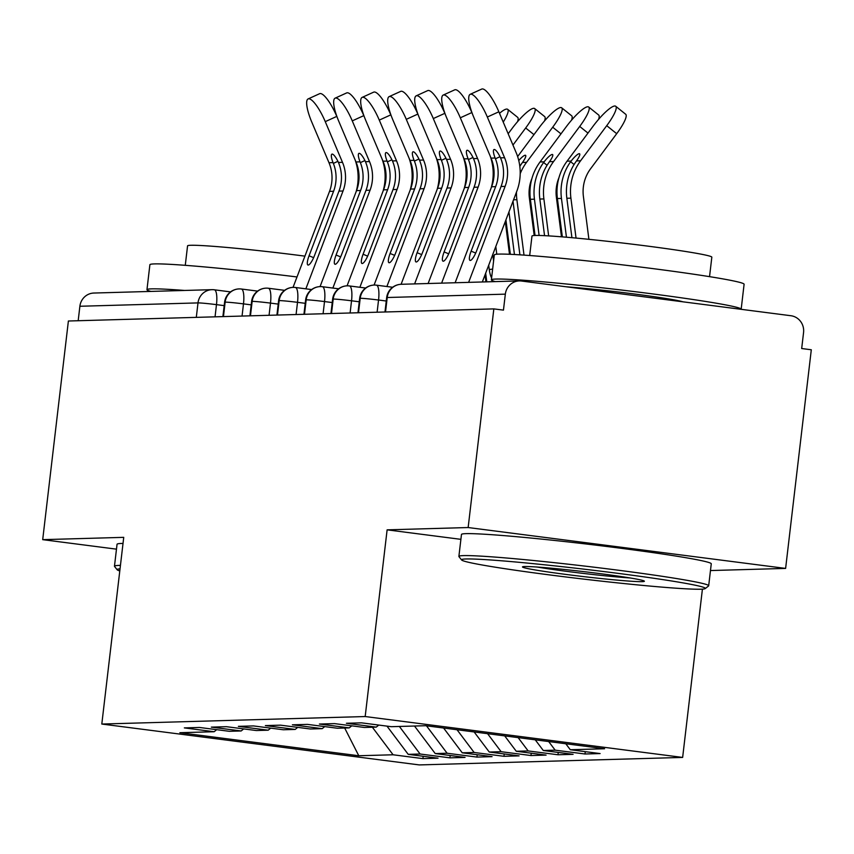 <?xml version="1.0" encoding="UTF-8"?>
<svg xmlns="http://www.w3.org/2000/svg" width="854" height="854" viewBox="0 0 854 854"><rect width="100%" height="100%" fill="white"/><g stroke="black" fill="none" stroke-linecap="round" stroke-linejoin="round"><path stroke-width="1.28" d="M710.475 570.557L785.616 568.412L811.3 349.766L801.682 348.528L803.561 332.558A15.094 14.539 88.4 0 0 790.889 315.724L521.527 281.03A15.094 14.539 88.4 0 0 519.339 280.923A15.094 14.539 88.4 0 0 505.333 294.15L503.454 310.13L493.836 308.892L68.384 321.008L42.7 539.653L116.475 549.154M702.415 589.132L682.645 757.423L419.271 764.917L101.807 724.043L365.181 716.538L682.645 757.423M570.291 749.727L604.6 748.755L425.666 725.708L391.356 726.69L361.541 722.847L346.414 723.274L376.23 727.117L364.348 727.459L334.522 723.616L319.396 724.043L349.222 727.886L337.341 728.227L307.515 724.384L292.388 724.811L322.204 728.654L310.322 728.996L280.496 725.153L265.37 725.59L295.196 729.423L283.314 729.764L253.489 725.921L238.362 726.359L268.177 730.191L256.296 730.533L226.47 726.69L211.344 727.128L241.17 730.96L229.288 731.302L199.462 727.459L184.336 727.896L214.162 731.729L179.852 732.711L358.787 755.747L393.086 754.776L422.911 758.619L438.038 758.181L408.212 754.349L420.104 754.007L449.93 757.85L465.056 757.413L435.23 753.57L447.112 753.239L476.938 757.082L492.064 756.644L462.238 752.801L474.13 752.47L503.945 756.302L519.083 755.875L489.257 752.032L501.138 751.701L530.964 755.534L546.09 755.107L516.264 751.264L528.156 750.933L557.972 754.765L573.109 754.338L543.283 750.495L555.164 750.164L584.99 753.997L600.116 753.57L570.291 749.727L565.796 743.759M555.164 750.164L548.684 741.55M543.283 750.495L535.244 739.82M528.156 750.933L518.132 737.621M516.264 751.264L504.693 735.881M376.23 727.117L378.77 725.067M501.138 751.701L487.581 733.682M489.257 752.032L474.141 731.953M349.222 727.886L351.752 725.836M474.13 752.47L457.029 729.743M462.238 752.801L443.589 728.014M322.204 728.654L324.744 726.605M447.112 753.239L426.477 725.815M435.23 753.57L414.5 726.028M295.196 729.423L297.726 727.373M420.104 754.007L399.373 726.455M408.212 754.349L386.979 726.124M268.177 730.191L270.718 728.142M196.303 317.357L198 302.903L79.881 306.266L78.184 320.73M79.881 306.266A15.094 14.539 -91.6 0 1 93.887 293.039L211.995 289.677A15.094 14.539 -91.6 0 1 214.183 289.784A15.094 4.003 97.3 0 1 214.354 289.794A15.094 4.003 97.3 0 1 216.478 304.643L215.048 316.823M393.086 754.776L372.355 727.224M358.787 755.747L344.674 728.014M241.17 730.96L243.7 728.91M785.616 568.412L468.152 527.537L493.836 308.892M101.807 724.043L123.734 537.347L42.7 539.653M468.152 527.537L387.118 529.843L365.181 716.538M387.118 529.843L460.893 539.344M214.162 731.729L216.692 729.679M422.911 758.619L423.189 756.27M241.404 289.026L257.588 291.107L241.362 289.015A15.094 4.003 97.3 0 0 241.33 289.015A15.094 14.539 88.4 0 0 240.881 288.962A15.094 14.539 88.4 0 0 239.141 288.908A15.094 14.539 88.4 0 0 225.146 302.135L223.449 316.588M449.93 757.85L450.197 755.502M476.938 757.082L477.215 754.733M503.945 756.302L504.223 753.965M530.964 755.534L531.241 753.196M557.972 754.765L558.249 752.427M584.99 753.997L585.268 751.659M268.412 288.257L284.596 290.339L268.38 288.246A15.094 4.003 97.3 0 1 268.38 288.246A15.094 14.539 88.4 0 0 267.9 288.193A15.094 14.539 88.4 0 0 266.16 288.14A15.094 14.539 88.4 0 0 252.154 301.366L250.457 315.82M295.431 287.488L311.614 289.57L295.388 287.478A15.094 4.003 97.3 0 1 295.388 287.478A15.094 14.539 88.4 0 0 294.908 287.424A15.094 14.539 88.4 0 0 293.168 287.371A15.094 14.539 88.4 0 0 279.173 300.597L277.475 315.051M322.438 286.72L338.622 288.801L322.406 286.709A15.094 4.003 97.3 0 1 322.406 286.709A15.094 14.539 88.4 0 0 321.926 286.656A15.094 14.539 88.4 0 0 320.186 286.602A15.094 14.539 88.4 0 0 306.18 299.829L304.483 314.283M349.457 285.951L365.64 288.033L349.414 285.941A15.094 4.003 97.3 0 1 349.414 285.941A15.094 14.539 88.4 0 0 348.934 285.887A15.094 14.539 88.4 0 0 347.194 285.823A15.094 14.539 88.4 0 0 333.199 299.06L331.501 313.514M386.264 301.014L378.557 300.021A15.094 4.003 97.3 0 0 376.433 285.172L392.648 287.264L376.465 285.172A15.094 4.003 97.3 0 0 376.4 285.172A15.094 14.539 88.4 0 0 375.952 285.119A15.094 14.539 88.4 0 0 374.212 285.055A15.094 14.539 88.4 0 0 360.207 298.281L358.509 312.745M305.86 288.823L343.03 190.997A37.224 35.857 88.4 0 0 342.497 162.345L325.257 121.642A25.15 6.266 -114.4 0 0 308.091 98.936L319.62 93.694A25.15 6.266 65.6 0 1 336.786 116.4L337.33 117.692M308.091 98.936A25.15 6.266 -114.4 0 0 311.753 122.026L328.993 162.73L333.049 162.623A10.056 2.509 65.6 0 1 331.907 154.147A10.056 2.509 65.6 0 1 332.163 154.094A10.056 2.509 65.6 0 1 338.43 162.463L338.76 163.242A37.224 35.857 -91.6 0 1 338.985 191.104L343.03 190.997M338.985 191.104L314.464 255.634A10.056 2.487 112.4 0 1 308.209 265.06A10.056 2.487 112.4 0 1 307.931 265.018A10.056 2.487 112.4 0 1 309.063 255.784L333.583 191.264A37.224 35.857 -91.6 0 0 333.359 163.392L333.049 162.623M293.05 287.371L329.527 191.381A37.224 35.857 88.4 0 0 328.993 162.73M355.04 159.709A50.301 48.454 -91.6 0 1 356.118 191.723M412.429 168.441A50.301 48.454 88.4 0 0 411.767 169.498M413.058 174.622A50.301 48.454 88.4 0 0 412.151 176.735M332.868 288.054L370.049 190.218A37.224 35.857 88.4 0 0 369.504 161.577L352.264 120.873A25.15 6.266 -114.4 0 0 335.11 98.167L346.639 92.926A25.15 6.266 65.6 0 1 363.804 115.632L364.348 116.923M335.11 98.167A25.15 6.266 -114.4 0 0 338.76 121.257L356.001 161.961L360.057 161.844A10.056 2.509 65.6 0 1 358.915 153.378A10.056 2.509 65.6 0 1 359.171 153.325A10.056 2.509 65.6 0 1 365.448 161.694L365.768 162.463A37.224 35.857 -91.6 0 1 365.992 190.335L370.049 190.218M365.992 190.335L341.472 254.866A10.056 2.487 112.4 0 1 335.216 264.292A10.056 2.487 112.4 0 1 334.949 264.249A10.056 2.487 112.4 0 1 336.07 255.015L360.591 190.495A37.224 35.857 -91.6 0 0 360.367 162.623L360.057 161.844M320.058 286.602L356.545 190.613A37.224 35.857 88.4 0 0 356.001 161.961M382.058 158.94A50.301 48.454 -91.6 0 1 383.126 190.954M359.876 287.286L397.057 189.449A37.224 35.857 88.4 0 0 396.523 160.808L379.283 120.104A25.15 6.266 -114.4 0 0 362.117 97.399L373.646 92.157A25.15 6.266 65.6 0 1 390.812 114.863L391.356 116.155M362.117 97.399A25.15 6.266 -114.4 0 0 365.779 120.489L383.008 161.192L387.075 161.075A10.056 2.509 65.6 0 1 385.933 152.61A10.056 2.509 65.6 0 1 386.189 152.556A10.056 2.509 65.6 0 1 392.456 160.926L392.787 161.694A37.224 35.857 -91.6 0 1 393.011 189.567L397.057 189.449M393.011 189.567L368.49 254.097A10.056 2.487 112.4 0 1 362.235 263.523A10.056 2.487 112.4 0 1 361.957 263.48A10.056 2.487 112.4 0 1 363.089 254.246L387.609 189.727A37.224 35.857 -91.6 0 0 387.385 161.854L387.075 161.075M347.076 285.834L383.553 189.834A37.224 35.857 88.4 0 0 383.008 161.192M409.066 158.171A50.301 48.454 -91.6 0 1 410.144 190.186M386.894 286.517L424.075 188.681A37.224 35.857 88.4 0 0 423.531 160.04L406.291 119.336A25.15 6.266 -114.4 0 0 389.136 96.63L400.665 91.389A25.15 6.266 65.6 0 1 417.83 114.094L418.375 115.386M389.136 96.63A25.15 6.266 -114.4 0 0 392.787 119.72L410.027 160.424L414.083 160.306A10.056 2.509 65.6 0 1 412.941 151.841A10.056 2.509 65.6 0 1 413.197 151.788A10.056 2.509 65.6 0 1 419.474 160.157L419.794 160.926A37.224 35.857 -91.6 0 1 420.019 188.798L424.075 188.681M420.019 188.798L395.498 253.328A10.056 2.487 112.4 0 1 389.243 262.754A10.056 2.487 112.4 0 1 388.965 262.712A10.056 2.487 112.4 0 1 390.097 253.478L414.617 188.958A37.224 35.857 -91.6 0 0 414.393 161.086L414.083 160.306M374.084 285.065L410.56 189.065A37.224 35.857 88.4 0 0 410.027 160.424M436.084 157.403A50.301 48.454 -91.6 0 1 437.152 189.417M414.606 283.912L451.083 187.912A37.224 35.857 88.4 0 0 450.549 159.271L433.309 118.567A25.15 6.266 -114.4 0 0 416.144 95.861L427.673 90.62A25.15 6.266 65.6 0 1 444.838 113.326L445.382 114.617M416.144 95.861A25.15 6.266 -114.4 0 0 419.805 118.952L437.034 159.655L441.102 159.538A10.056 2.509 65.6 0 1 439.959 151.073A10.056 2.509 65.6 0 1 440.216 151.019A10.056 2.509 65.6 0 1 446.482 159.388L446.813 160.157A37.224 35.857 -91.6 0 1 447.037 188.029L451.083 187.912M447.037 188.029L422.516 252.56A10.056 2.487 112.4 0 1 416.261 261.986A10.056 2.487 112.4 0 1 415.983 261.943A10.056 2.487 112.4 0 1 417.104 252.709L441.635 188.19A37.224 35.857 -91.6 0 0 441.411 160.317L441.102 159.538M401.102 284.297L437.579 188.296A37.224 35.857 88.4 0 0 437.034 159.655M463.092 156.634A50.301 48.454 -91.6 0 1 464.17 188.649M439.436 167.672A50.301 48.454 88.4 0 0 438.785 168.729M440.066 173.853A50.301 48.454 88.4 0 0 439.159 175.967M503.23 122.101A25.15 5.22 -51.2 0 0 507.66 109.333A25.15 5.22 -51.2 0 0 499.515 113.315M507.66 109.333L517.641 117.34A25.15 5.22 128.8 0 1 517.545 121.674M485.937 281.873L485.04 274.86M466.455 166.904A50.301 48.454 88.4 0 0 465.793 167.96M467.085 173.084A50.301 48.454 88.4 0 0 466.177 175.198M533.953 134.622L525.68 127.983A25.15 5.22 -51.2 0 0 534.679 108.565A25.15 5.22 -51.2 0 0 512.176 128.367L508.162 133.747M534.679 108.565L544.649 116.571A25.15 5.22 128.8 0 1 544.553 120.894M509.496 254.268L505.29 221.57M525.68 127.983L512.955 145.073M488.712 265.199L489.267 269.565L492.641 269.106M485.67 273.195L486.78 281.852M495.8 246.55L496.782 254.204M492.758 254.545L493.591 260.982M491.594 277.934A10.056 2.69 82.2 0 1 489.267 269.565M493.463 166.135A50.301 48.454 88.4 0 0 492.811 167.192M494.092 172.316A50.301 48.454 88.4 0 0 493.185 174.429M560.971 133.854L552.698 127.214A25.15 5.22 -51.2 0 0 561.686 107.796A25.15 5.22 -51.2 0 0 539.184 127.598L517.631 156.56M561.686 107.796L571.668 115.802A25.15 5.22 128.8 0 1 571.572 120.126M534.198 235.523L529.373 198A37.224 35.857 -91.6 0 1 531.935 178.465M552.698 127.214L526.544 162.335A50.301 48.454 88.4 0 0 520.203 173.661M518.762 160.563A10.056 2.092 128.8 0 1 525.221 155.236A10.056 2.092 128.8 0 1 525.605 155.343A10.056 2.092 128.8 0 1 522.488 162.452L522.007 163.114A50.301 48.454 88.4 0 0 519.819 166.423M508.963 211.899L514.45 254.513M505.92 219.894L510.35 254.311M516.467 192.171A50.301 48.454 88.4 0 0 516.883 199.697L524.014 255.111M513.019 201.245L519.905 254.834M120.04 568.86A122.741 4.953 -173.3 0 0 117.19 569.789A122.741 4.953 -173.3 0 0 119.795 570.952M117.19 569.789L114.543 566.448A125.762 5.081 6.7 0 1 114.468 566.234A125.762 5.081 6.7 0 1 119.122 565.412A125.762 5.081 6.7 0 1 120.446 565.391M150.838 291.417A125.762 5.081 6.7 0 1 146.963 289.677L149.888 264.719A125.762 5.081 6.7 0 1 154.542 263.907A125.762 5.081 6.7 0 1 297 276.963M146.963 289.677A125.762 5.081 6.7 0 1 151.606 288.865A125.762 5.081 6.7 0 1 184.613 290.456M185.275 265.327L187.56 245.867A90.545 3.651 6.7 0 1 190.912 245.279A90.545 3.651 6.7 0 1 304.921 256.136M114.468 566.234L117.051 544.265A125.762 5.081 6.7 0 1 121.695 543.454A125.762 5.081 6.7 0 1 123.019 543.432M466.07 558.975A122.741 4.953 -173.3 0 0 461.608 559.978A122.741 4.953 -173.3 0 0 568.956 577.347A122.741 4.953 -173.3 0 0 700.792 589.207A122.741 4.953 -173.3 0 0 705.212 588.598A122.741 4.953 -173.3 0 0 602.785 571.433A122.741 4.953 -173.3 0 0 466.07 558.975M461.608 559.978L458.961 556.637A125.762 5.081 6.7 0 1 458.886 556.424A125.762 5.081 6.7 0 1 463.53 555.612A125.762 5.081 6.7 0 1 601.12 568.059A125.762 5.081 6.7 0 1 708.681 585.769A125.762 5.081 6.7 0 1 708.564 585.961L705.212 588.598M524.751 566.533A61.371 2.477 6.7 0 1 590.669 572.458A61.371 2.477 6.7 0 1 644.343 581.147A61.371 2.477 6.7 0 1 642.112 581.649A61.371 2.477 6.7 0 1 573.76 575.415A61.371 2.477 6.7 0 1 522.541 566.832A61.371 2.477 6.7 0 1 524.751 566.533M495.256 281.606A125.762 5.081 6.7 0 1 491.37 279.866L494.306 254.908A125.762 5.081 6.7 0 1 498.949 254.097A125.762 5.081 6.7 0 1 636.54 266.555A125.762 5.081 6.7 0 1 744.101 284.254L741.176 309.212A125.762 5.081 6.7 0 1 741.133 309.319M491.37 279.866A125.762 5.081 6.7 0 1 496.025 279.055A125.762 5.081 6.7 0 1 633.604 291.513A125.762 5.081 6.7 0 1 741.176 309.212M529.683 255.517L531.978 236.056A90.545 3.651 6.7 0 1 535.319 235.469A90.545 3.651 6.7 0 1 634.383 244.436A90.545 3.651 6.7 0 1 711.83 257.182L709.546 276.643M458.886 556.424L461.47 534.455A125.762 5.081 6.7 0 1 466.113 533.643A125.762 5.081 6.7 0 1 603.703 546.101A125.762 5.081 6.7 0 1 711.265 563.8L708.681 585.769M566.202 286.784A68.416 2.765 6.7 0 1 634.639 294.022A68.416 2.765 6.7 0 1 682.933 301.825M537.198 567.045A58.35 2.359 -173.3 0 0 630.038 577.944M441.614 283.144L478.101 187.143A37.224 35.857 88.4 0 0 477.557 158.502L460.317 117.799A25.15 6.266 -114.4 0 0 443.162 95.093L454.691 89.851A25.15 6.266 65.6 0 1 471.856 112.557L472.401 113.849M443.162 95.093A25.15 6.266 -114.4 0 0 446.813 118.183L464.053 158.887L468.109 158.769A10.056 2.509 65.6 0 1 466.967 150.304A10.056 2.509 65.6 0 1 467.223 150.251A10.056 2.509 65.6 0 1 473.5 158.62L473.821 159.388A37.224 35.857 -91.6 0 1 474.045 187.261L478.101 187.143M474.045 187.261L449.524 251.791A10.056 2.487 112.4 0 1 443.269 261.217A10.056 2.487 112.4 0 1 442.991 261.164A10.056 2.487 112.4 0 1 444.123 251.941L468.643 187.41A37.224 35.857 -91.6 0 0 468.419 159.549L468.109 158.769M428.11 283.528L464.587 187.528A37.224 35.857 88.4 0 0 464.053 158.887M490.111 155.866A50.301 48.454 -91.6 0 1 491.178 187.88M587.979 133.085L579.706 126.445A25.15 5.22 -51.2 0 0 588.705 107.028A25.15 5.22 -51.2 0 0 566.202 126.83L540.059 161.95A50.301 48.454 88.4 0 0 530.387 199.313L535.042 235.48M588.705 107.028L598.675 115.034A25.15 5.22 128.8 0 1 598.579 119.357M561.473 236.804L556.381 197.231A37.224 35.857 -91.6 0 1 558.943 177.696M579.706 126.445L553.563 161.566A50.301 48.454 88.4 0 0 543.891 198.929L548.652 235.896M547.072 165.27L543.614 162.495L544.115 161.833A10.056 2.092 128.8 0 1 552.228 154.467A10.056 2.092 128.8 0 1 552.613 154.574A10.056 2.092 128.8 0 1 549.496 161.684L549.015 162.345A50.301 48.454 88.4 0 0 539.845 199.046L544.553 235.672M543.614 162.495A50.301 48.454 88.4 0 0 534.444 199.195L539.109 235.469M468.632 282.364L505.109 186.375A37.224 35.857 88.4 0 0 504.575 157.734L487.335 117.03A25.15 6.266 -114.4 0 0 470.17 94.324L481.699 89.083A25.15 6.266 65.6 0 1 498.864 111.789L516.104 152.492A50.301 48.454 -91.6 0 1 516.83 191.2L482.329 281.98M470.17 94.324A25.15 6.266 -114.4 0 0 473.831 117.414L491.061 158.118L495.128 158.001A10.056 2.509 65.6 0 1 493.986 149.535A10.056 2.509 65.6 0 1 494.242 149.482A10.056 2.509 65.6 0 1 500.508 157.851L500.839 158.62A37.224 35.857 -91.6 0 1 501.063 186.492L505.109 186.375M501.063 186.492L476.543 251.023A10.056 2.487 112.4 0 1 470.287 260.449A10.056 2.487 112.4 0 1 470.01 260.395A10.056 2.487 112.4 0 1 471.13 251.172L495.651 186.642A37.224 35.857 -91.6 0 0 495.437 158.78L495.128 158.001M455.129 282.759L491.605 186.759A37.224 35.857 88.4 0 0 491.061 158.118M615.713 106.259L625.694 114.265A25.15 5.22 128.8 0 1 616.695 133.683L606.724 125.677A25.15 5.22 -51.2 0 0 615.713 106.259A25.15 5.22 -51.2 0 0 593.21 126.061L567.067 161.182A50.301 48.454 88.4 0 0 557.406 198.544L562.338 236.878M588.908 239.323L583.399 196.452A37.224 35.857 -91.6 0 1 590.552 168.804L616.695 133.683M606.724 125.677L580.571 160.798A50.301 48.454 88.4 0 0 570.91 198.16L576.044 238.074M574.08 164.502L570.632 161.726L571.123 161.064A10.056 2.092 128.8 0 1 579.247 153.699A10.056 2.092 128.8 0 1 579.631 153.805A10.056 2.092 128.8 0 1 576.514 160.904L576.034 161.577A50.301 48.454 88.4 0 0 566.853 198.277L571.924 237.7M570.632 161.726A50.301 48.454 88.4 0 0 561.452 198.427L566.448 237.22M214.514 289.826L230.548 291.897M224.186 305.636L216.478 304.643A15.094 0.608 6.7 0 0 198 302.903A15.094 14.539 -91.6 0 1 211.995 289.677A15.094 15.094 0 0 1 214.354 289.794L230.569 291.887M505.333 294.15L387.225 297.512L385.528 311.977M519.339 280.923L401.22 284.286A15.094 14.539 88.4 0 0 387.225 297.512A15.094 0.608 6.7 0 0 386.659 297.619L384.973 311.988M239.141 288.908A15.094 15.094 0 0 0 224.581 302.231A15.094 0.608 6.7 0 1 225.146 302.135A15.094 0.608 6.7 0 1 243.486 303.875L242.056 316.055M251.193 304.867L243.486 303.875A15.094 4.003 97.3 0 0 241.362 289.015L240.881 288.962M278.212 304.099L270.494 303.106L269.063 315.286M305.22 303.319L297.512 302.327L296.082 314.518M332.238 302.551L324.52 301.569L323.09 313.749M359.246 301.782L351.538 300.789L350.108 312.98M374.212 285.055A15.094 15.094 0 0 0 359.651 298.388A15.094 0.608 6.7 0 1 360.207 298.281A15.094 0.608 6.7 0 1 378.546 300.032L377.116 312.212M266.16 288.14A15.094 15.094 0 0 0 251.599 301.462A15.094 0.608 6.7 0 1 252.154 301.366A15.094 0.608 6.7 0 1 270.494 303.106A15.094 4.003 97.3 0 0 268.38 288.246L267.9 288.193M293.168 287.371A15.094 15.094 0 0 0 278.607 300.693A15.094 0.608 6.7 0 1 279.173 300.597A15.094 0.608 6.7 0 1 297.512 302.337A15.094 4.003 97.3 0 0 295.388 287.478L294.908 287.424M320.186 286.602A15.094 15.094 0 0 0 305.625 299.925A15.094 0.608 6.7 0 1 306.18 299.829A15.094 0.608 6.7 0 1 324.52 301.569A15.094 4.003 97.3 0 0 322.406 286.709L321.926 286.656M347.194 285.823A15.094 15.094 0 0 0 332.633 299.156A15.094 0.608 6.7 0 1 333.199 299.06A15.094 0.608 6.7 0 1 351.538 300.8M348.934 285.887L349.414 285.941A15.094 4.003 97.3 0 1 351.538 300.789M336.786 116.4L325.257 121.642M329.527 191.381L333.583 191.264M338.43 162.463L342.497 162.345M309.063 255.784L313.621 257.662M337.896 161.321L333.359 163.392M363.804 115.632L352.264 120.873M356.545 190.613L360.591 190.495M365.448 161.694L369.504 161.577M336.07 255.015L340.639 256.894M364.914 160.552L360.367 162.623M390.812 114.863L379.283 120.104M383.553 189.834L387.609 189.727M392.456 160.926L396.523 160.808M363.089 254.246L367.647 256.125M391.922 159.783L387.385 161.854M417.83 114.094L406.291 119.336M410.56 189.065L414.617 188.958M419.474 160.157L423.531 160.04M390.097 253.478L394.665 255.357M418.94 159.015L414.393 161.086M444.838 113.326L433.309 118.567M437.579 188.296L441.635 188.19M446.482 159.388L450.549 159.271M417.104 252.709L421.673 254.588M445.948 158.246L441.411 160.317M526.544 162.335L522.488 162.452M516.883 199.697L513.564 199.793M471.856 112.557L460.317 117.799M464.587 187.528L468.643 187.41M473.5 158.62L477.557 158.502M444.123 251.941L448.692 253.819M472.967 157.478L468.419 159.549M544.115 161.833L540.059 161.95M553.563 161.566L549.496 161.684M534.444 199.195L530.387 199.313M543.891 198.929L539.845 199.046M498.864 111.789L487.335 117.03M491.605 186.759L495.651 186.642M500.508 157.851L504.575 157.734M471.13 251.172L475.699 253.051M499.974 156.709L495.437 158.78M571.123 161.064L567.067 161.182M580.571 160.798L576.514 160.904M561.452 198.427L557.406 198.544M570.91 198.16L566.853 198.277M224.581 302.231L222.894 316.599M251.599 301.462L249.912 315.831M278.607 300.693L276.92 315.062M305.625 299.925L303.939 314.293M332.633 299.156L330.946 313.525M359.651 298.388L357.965 312.756M401.22 284.286A15.094 15.094 0 0 0 386.659 297.619"/></g></svg>
